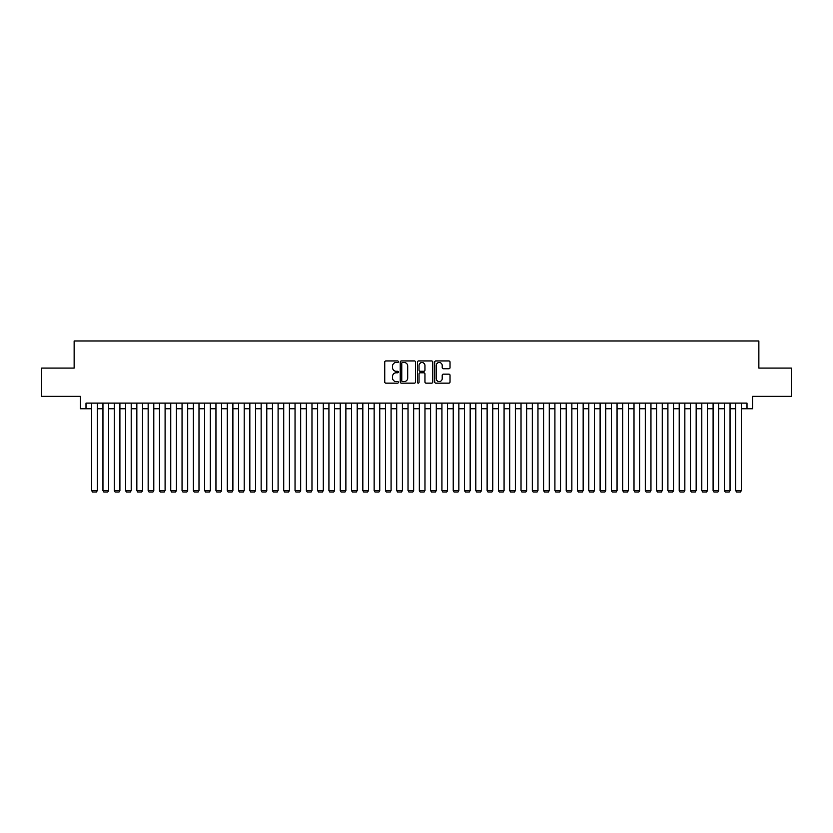 <?xml version="1.0" encoding="UTF-8"?>
<svg xmlns="http://www.w3.org/2000/svg" width="833" height="833" viewBox="0 0 833 833"><rect width="100%" height="100%" fill="white"/><g stroke="black" fill="none" stroke-linecap="round" stroke-linejoin="round"><path stroke-width="1.25" d="M398.424 361.72A0.781 0.781 0 0 0 397.643 360.949L385.866 360.949A1.114 1.114 0 0 0 384.752 362.053L384.752 382.024A1.114 1.114 0 0 0 385.866 383.128L397.643 383.128A0.781 0.781 0 0 0 398.424 382.357A0.781 0.781 0 0 0 397.643 381.576L396.123 381.576A3.551 3.551 0 0 1 392.572 378.026L392.572 376.36A3.551 3.551 0 0 1 396.123 372.809L397.643 372.809A0.781 0.781 0 0 0 398.424 372.039A0.781 0.781 0 0 0 397.643 371.258L396.123 371.258A3.551 3.551 0 0 1 392.572 367.717L392.572 366.051A3.551 3.551 0 0 1 396.123 362.501L397.643 362.501A0.781 0.781 0 0 0 398.424 361.72M448.914 368.769A1.114 1.114 0 0 0 450.018 367.655L450.018 362.053A1.114 1.114 0 0 0 448.914 360.949L435.826 360.949A1.114 1.114 0 0 0 434.722 362.053L434.722 382.024A1.114 1.114 0 0 0 435.826 383.128L448.914 383.128A1.114 1.114 0 0 0 450.018 382.024L450.018 375.256A1.114 1.114 0 0 0 448.914 374.142L443.312 374.142A1.114 1.114 0 0 0 442.198 375.256L442.198 378.609A2.968 2.968 0 0 1 439.241 381.576A2.968 2.968 0 0 1 436.273 378.609L436.273 365.468A2.968 2.968 0 0 1 439.241 362.501A2.968 2.968 0 0 1 442.198 365.468L442.198 367.655A1.114 1.114 0 0 0 443.312 368.769L448.914 368.769M85.997 408.764L85.997 403.11L747.003 403.11L747.003 408.764L752.647 408.764L752.647 396.331L791.35 396.331L791.35 368.082L758.863 368.082L758.863 340.968L74.137 340.968L74.137 368.082L41.65 368.082L41.65 396.331L80.353 396.331L80.353 408.764L91.651 408.764M415.532 362.053A1.114 1.114 0 0 0 414.418 360.949L401.329 360.949A1.114 1.114 0 0 0 400.225 362.053L400.225 382.024A1.114 1.114 0 0 0 401.329 383.128L414.418 383.128A1.114 1.114 0 0 0 415.532 382.024L415.532 362.053M418.582 360.949L431.671 360.949A1.114 1.114 0 0 1 432.775 362.053L432.775 382.024A1.114 1.114 0 0 1 431.671 383.128L426.069 383.128A1.114 1.114 0 0 1 424.955 382.024L424.955 373.923A1.114 1.114 0 0 0 423.851 372.809L420.134 372.809A1.114 1.114 0 0 0 419.02 373.923L419.02 382.357A0.781 0.781 0 0 1 418.249 383.128A0.781 0.781 0 0 1 417.468 382.357L417.468 362.053A1.114 1.114 0 0 1 418.582 360.949M97.294 408.764L102.948 408.764M108.602 408.764L114.246 408.764M119.9 408.764L125.544 408.764M131.197 408.764L136.841 408.764M142.495 408.764L148.149 408.764M153.793 408.764L159.447 408.764M165.09 408.764L170.744 408.764M176.388 408.764L182.042 408.764M187.696 408.764L193.339 408.764M198.993 408.764L204.637 408.764M210.291 408.764L215.945 408.764M221.588 408.764L227.242 408.764M232.886 408.764L238.54 408.764M244.184 408.764L249.838 408.764M255.492 408.764L261.135 408.764M266.789 408.764L272.433 408.764M278.087 408.764L283.73 408.764M289.384 408.764L295.038 408.764M300.682 408.764L306.336 408.764M311.979 408.764L317.633 408.764M323.277 408.764L328.931 408.764M334.585 408.764L340.228 408.764M345.882 408.764L351.526 408.764M357.18 408.764L362.834 408.764M368.478 408.764L374.132 408.764M379.775 408.764L385.429 408.764M391.073 408.764L396.727 408.764M402.381 408.764L408.024 408.764M413.678 408.764L419.322 408.764M424.976 408.764L430.619 408.764M436.273 408.764L441.927 408.764M447.571 408.764L453.225 408.764M458.868 408.764L464.522 408.764M470.166 408.764L475.82 408.764M481.474 408.764L487.118 408.764M492.772 408.764L498.415 408.764M504.069 408.764L509.723 408.764M515.367 408.764L521.021 408.764M526.664 408.764L532.318 408.764M537.962 408.764L543.616 408.764M549.27 408.764L554.913 408.764M560.567 408.764L566.211 408.764M571.865 408.764L577.508 408.764M583.162 408.764L588.816 408.764M594.46 408.764L600.114 408.764M605.758 408.764L611.412 408.764M617.055 408.764L622.709 408.764M628.363 408.764L634.007 408.764M639.661 408.764L645.304 408.764M650.958 408.764L656.612 408.764M662.256 408.764L667.91 408.764M673.553 408.764L679.207 408.764M684.851 408.764L690.505 408.764M696.159 408.764L701.803 408.764M707.456 408.764L713.1 408.764M718.754 408.764L724.398 408.764M730.052 408.764L735.706 408.764M741.349 408.764L747.003 408.764M402.558 362.501A0.781 0.781 0 0 0 401.777 363.271L401.777 380.796A0.781 0.781 0 0 0 402.558 381.576L404.161 381.576A3.551 3.551 0 0 0 407.712 378.026L407.712 366.051A3.551 3.551 0 0 0 404.161 362.501L402.558 362.501M424.955 365.52A2.968 2.968 0 0 0 421.987 362.553A2.968 2.968 0 0 0 419.02 365.52L419.02 370.154A1.114 1.114 0 0 0 420.134 371.258L423.851 371.258A1.114 1.114 0 0 0 424.955 370.154L424.955 365.52M97.294 403.11L97.294 490.564L91.651 490.564L91.651 403.11M97.294 490.564L96.451 492.032L92.494 492.032L91.651 490.564M108.602 403.11L108.602 490.564L102.948 490.564L102.948 403.11M108.602 490.564L107.749 492.032L103.792 492.032L102.948 490.564M119.9 403.11L119.9 490.564L114.246 490.564L114.246 403.11M119.9 490.564L119.046 492.032L115.1 492.032L114.246 490.564M131.197 403.11L131.197 490.564L125.544 490.564L125.544 403.11M131.197 490.564L130.344 492.032L126.397 492.032L125.544 490.564M142.495 403.11L142.495 490.564L136.841 490.564L136.841 403.11M142.495 490.564L141.652 492.032L137.695 492.032L136.841 490.564M153.793 403.11L153.793 490.564L148.149 490.564L148.149 403.11M153.793 490.564L152.949 492.032L148.992 492.032L148.149 490.564M165.09 403.11L165.09 490.564L159.447 490.564L159.447 403.11M165.09 490.564L164.247 492.032L160.29 492.032L159.447 490.564M176.388 403.11L176.388 490.564L170.744 490.564L170.744 403.11M176.388 490.564L175.544 492.032L171.588 492.032L170.744 490.564M187.696 403.11L187.696 490.564L182.042 490.564L182.042 403.11M187.696 490.564L186.842 492.032L182.885 492.032L182.042 490.564M198.993 403.11L198.993 490.564L193.339 490.564L193.339 403.11M198.993 490.564L198.139 492.032L194.193 492.032L193.339 490.564M210.291 403.11L210.291 490.564L204.637 490.564L204.637 403.11M210.291 490.564L209.447 492.032L205.491 492.032L204.637 490.564M221.588 403.11L221.588 490.564L215.945 490.564L215.945 403.11M221.588 490.564L220.745 492.032L216.788 492.032L215.945 490.564M232.886 403.11L232.886 490.564L227.242 490.564L227.242 403.11M232.886 490.564L232.043 492.032L228.086 492.032L227.242 490.564M244.184 403.11L244.184 490.564L238.54 490.564L238.54 403.11M244.184 490.564L243.34 492.032L239.383 492.032L238.54 490.564M255.492 403.11L255.492 490.564L249.838 490.564L249.838 403.11M255.492 490.564L254.638 492.032L250.681 492.032L249.838 490.564M266.789 403.11L266.789 490.564L261.135 490.564L261.135 403.11M266.789 490.564L265.935 492.032L261.989 492.032L261.135 490.564M278.087 403.11L278.087 490.564L272.433 490.564L272.433 403.11M278.087 490.564L277.233 492.032L273.286 492.032L272.433 490.564M289.384 403.11L289.384 490.564L283.73 490.564L283.73 403.11M289.384 490.564L288.541 492.032L284.584 492.032L283.73 490.564M300.682 403.11L300.682 490.564L295.038 490.564L295.038 403.11M300.682 490.564L299.838 492.032L295.882 492.032L295.038 490.564M311.979 403.11L311.979 490.564L306.336 490.564L306.336 403.11M311.979 490.564L311.136 492.032L307.179 492.032L306.336 490.564M323.277 403.11L323.277 490.564L317.633 490.564L317.633 403.11M323.277 490.564L322.433 492.032L318.477 492.032L317.633 490.564M334.585 403.11L334.585 490.564L328.931 490.564L328.931 403.11M334.585 490.564L333.731 492.032L329.774 492.032L328.931 490.564M345.882 403.11L345.882 490.564L340.228 490.564L340.228 403.11M345.882 490.564L345.029 492.032L341.082 492.032L340.228 490.564M357.18 403.11L357.18 490.564L351.526 490.564L351.526 403.11M357.18 490.564L356.337 492.032L352.38 492.032L351.526 490.564M368.478 403.11L368.478 490.564L362.834 490.564L362.834 403.11M368.478 490.564L367.634 492.032L363.677 492.032L362.834 490.564M379.775 403.11L379.775 490.564L374.132 490.564L374.132 403.11M379.775 490.564L378.932 492.032L374.975 492.032L374.132 490.564M391.073 403.11L391.073 490.564L385.429 490.564L385.429 403.11M391.073 490.564L390.229 492.032L386.273 492.032L385.429 490.564M402.381 403.11L402.381 490.564L396.727 490.564L396.727 403.11M402.381 490.564L401.527 492.032L397.57 492.032L396.727 490.564M413.678 403.11L413.678 490.564L408.024 490.564L408.024 403.11M413.678 490.564L412.824 492.032L408.878 492.032L408.024 490.564M424.976 403.11L424.976 490.564L419.322 490.564L419.322 403.11M424.976 490.564L424.122 492.032L420.176 492.032L419.322 490.564M436.273 403.11L436.273 490.564L430.619 490.564L430.619 403.11M436.273 490.564L435.43 492.032L431.473 492.032L430.619 490.564M447.571 403.11L447.571 490.564L441.927 490.564L441.927 403.11M447.571 490.564L446.727 492.032L442.771 492.032L441.927 490.564M458.868 403.11L458.868 490.564L453.225 490.564L453.225 403.11M458.868 490.564L458.025 492.032L454.068 492.032L453.225 490.564M470.166 403.11L470.166 490.564L464.522 490.564L464.522 403.11M470.166 490.564L469.323 492.032L465.366 492.032L464.522 490.564M481.474 403.11L481.474 490.564L475.82 490.564L475.82 403.11M481.474 490.564L480.62 492.032L476.663 492.032L475.82 490.564M492.772 403.11L492.772 490.564L487.118 490.564L487.118 403.11M492.772 490.564L491.918 492.032L487.971 492.032L487.118 490.564M504.069 403.11L504.069 490.564L498.415 490.564L498.415 403.11M504.069 490.564L503.226 492.032L499.269 492.032L498.415 490.564M515.367 403.11L515.367 490.564L509.723 490.564L509.723 403.11M515.367 490.564L514.523 492.032L510.567 492.032L509.723 490.564M526.664 403.11L526.664 490.564L521.021 490.564L521.021 403.11M526.664 490.564L525.821 492.032L521.864 492.032L521.021 490.564M537.962 403.11L537.962 490.564L532.318 490.564L532.318 403.11M537.962 490.564L537.118 492.032L533.162 492.032L532.318 490.564M549.27 403.11L549.27 490.564L543.616 490.564L543.616 403.11M549.27 490.564L548.416 492.032L544.459 492.032L543.616 490.564M560.567 403.11L560.567 490.564L554.913 490.564L554.913 403.11M560.567 490.564L559.714 492.032L555.767 492.032L554.913 490.564M571.865 403.11L571.865 490.564L566.211 490.564L566.211 403.11M571.865 490.564L571.011 492.032L567.065 492.032L566.211 490.564M583.162 403.11L583.162 490.564L577.508 490.564L577.508 403.11M583.162 490.564L582.319 492.032L578.362 492.032L577.508 490.564M594.46 403.11L594.46 490.564L588.816 490.564L588.816 403.11M594.46 490.564L593.617 492.032L589.66 492.032L588.816 490.564M605.758 403.11L605.758 490.564L600.114 490.564L600.114 403.11M605.758 490.564L604.914 492.032L600.957 492.032L600.114 490.564M617.055 403.11L617.055 490.564L611.412 490.564L611.412 403.11M617.055 490.564L616.212 492.032L612.255 492.032L611.412 490.564M628.363 403.11L628.363 490.564L622.709 490.564L622.709 403.11M628.363 490.564L627.509 492.032L623.553 492.032L622.709 490.564M639.661 403.11L639.661 490.564L634.007 490.564L634.007 403.11M639.661 490.564L638.807 492.032L634.861 492.032L634.007 490.564M650.958 403.11L650.958 490.564L645.304 490.564L645.304 403.11M650.958 490.564L650.115 492.032L646.158 492.032L645.304 490.564M662.256 403.11L662.256 490.564L656.612 490.564L656.612 403.11M662.256 490.564L661.412 492.032L657.456 492.032L656.612 490.564M673.553 403.11L673.553 490.564L667.91 490.564L667.91 403.11M673.553 490.564L672.71 492.032L668.753 492.032L667.91 490.564M684.851 403.11L684.851 490.564L679.207 490.564L679.207 403.11M684.851 490.564L684.008 492.032L680.051 492.032L679.207 490.564M696.159 403.11L696.159 490.564L690.505 490.564L690.505 403.11M696.159 490.564L695.305 492.032L691.348 492.032L690.505 490.564M707.456 403.11L707.456 490.564L701.803 490.564L701.803 403.11M707.456 490.564L706.603 492.032L702.656 492.032L701.803 490.564M718.754 403.11L718.754 490.564L713.1 490.564L713.1 403.11M718.754 490.564L717.9 492.032L713.954 492.032L713.1 490.564M730.052 403.11L730.052 490.564L724.398 490.564L724.398 403.11M730.052 490.564L729.208 492.032L725.251 492.032L724.398 490.564M741.349 403.11L741.349 490.564L735.706 490.564L735.706 403.11M741.349 490.564L740.506 492.032L736.549 492.032L735.706 490.564"/></g></svg>
